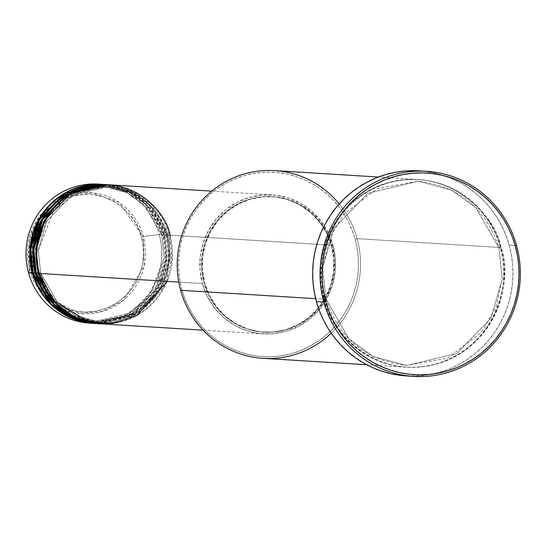 <?xml version="1.0" encoding="UTF-8"?>
<svg xmlns="http://www.w3.org/2000/svg" width="547" height="547" viewBox="0 0 547 547"><rect width="100%" height="100%" fill="white"/><g stroke="black" fill="none" stroke-linecap="round" stroke-linejoin="round"><path stroke-width="0.41" stroke-dasharray="2.73 2.05" d="M60.908 198.506L91.862 192.742L118.938 202.404L143.314 236.495L141.447 236.94C139.102 219.703 111.663 185.214 70.488 196.435C29.743 209.193 23.972 253.405 30.769 269.343L29.476 269.821L29.613 236.386L39.507 216.338L58.474 199.771M40.628 272.926L39.384 273.432L40.676 272.946L57.585 302.498L75.664 315.571L100.142 322.053L75.664 315.571L57.585 302.498L40.628 272.926L38.605 273.377L40.628 272.926L38.276 250.109L46.557 221.323L71.589 195.368L108.545 186.493L71.589 195.368L46.557 221.323L38.276 250.109L40.628 272.926M167.218 281.349L170.083 235.162L168.059 235.62L170.411 258.437L162.131 287.223L137.099 313.178L100.142 322.053L137.099 313.178L162.131 287.223L170.411 258.437L168.018 235.6L169.303 235.114L171.724 258.451L163.307 287.886L137.81 314.518L100.039 323.79A69.654 67.896 -86.5 0 0 169.303 235.114L164.955 235.429L167.307 258.246L159.027 287.025L133.994 312.987L97.038 321.862L72.56 315.38L54.481 302.306L37.572 272.748L36.28 273.233L37.572 272.748L54.481 302.306L72.56 315.38L97.038 321.862L133.994 312.987L159.027 287.025L167.307 258.246L164.914 235.408L166.199 234.923L168.62 258.259L160.203 287.695L134.706 314.32L96.935 323.598A69.654 67.896 -86.5 0 0 166.199 234.923L161.85 235.237L164.203 258.054L155.922 286.833L130.89 312.795L93.934 321.67L69.455 315.181L51.377 302.115L34.468 272.556L33.176 273.042L34.468 272.556L51.377 302.115L69.455 315.181L93.934 321.67L130.89 312.795L155.922 286.833L164.203 258.054L161.809 235.217L163.095 234.731L165.515 258.068L157.105 287.503L131.601 314.128L93.831 323.407A69.654 67.896 -86.5 0 0 163.095 234.731L159.218 234.492L143.314 236.495A60.669 59.138 93.5 0 0 70.331 194.835A60.669 59.138 93.5 0 0 29.476 269.821L28.519 272.755L29.476 269.821A60.669 59.138 93.5 0 0 102.46 311.489A60.669 59.138 93.5 0 0 143.314 236.495L159.218 234.492A69.654 67.896 93.5 0 0 98.18 184.107M98.487 323.687L135.991 314.067L161.146 287.435L169.406 258.17L166.979 234.971A69.654 67.896 93.5 0 0 105.933 184.585M35.507 273.185L37.524 272.734L35.507 273.185M95.773 323.509L133.14 313.718L158.124 287.093L166.302 257.91L163.874 234.779A69.654 67.896 93.5 0 0 102.829 184.394M32.403 272.994L34.42 272.543L32.403 272.994M339.208 203.956A94.029 91.657 -86.5 0 1 357.082 238.642L355.058 239.094A92.293 89.961 93.5 0 0 244.03 175.71A92.293 89.961 93.5 0 0 181.884 289.794L180.64 290.293L181.884 289.794L179.908 280.973L178.78 271.996L178.52 262.943L179.122 253.904L180.592 244.967L182.903 236.222L186.035 227.743L189.966 219.62L194.65 211.935L200.045 204.749L206.103 198.137L212.756 192.168L219.949 186.889L227.607 182.363L235.661 178.623L244.03 175.71L252.639 173.652L261.398 172.469L270.218 172.175L279.032 172.763L287.736 174.24L296.255 176.578L304.508 179.772L312.419 183.771L319.899 188.558L326.887 194.069L333.314 200.257L339.119 207.067L344.241 214.431L348.63 222.267L352.247 230.519L355.058 239.094L357.041 247.914L358.162 256.892L358.429 265.945L357.82 274.977L356.357 283.914L354.046 292.666L350.914 301.137L346.983 309.26L342.299 316.952L336.897 324.139L330.846 330.75L324.186 336.72L317 341.998L309.335 346.524L301.281 350.265L292.912 353.177L284.31 355.235L275.551 356.418L266.724 356.712L257.917 356.124L249.213 354.647L240.687 352.302L232.434 349.116L224.53 345.109L217.043 340.33L210.055 334.819L203.634 328.624L197.829 321.821L192.708 314.457L188.318 306.614L184.701 298.368L181.884 289.794A92.293 89.961 93.5 0 0 292.912 353.177A92.293 89.961 93.5 0 0 355.058 239.094L357.082 238.642A94.029 91.657 93.5 0 0 274.676 170.616M325.841 298.71L325.144 299.045L325.882 298.73L348.883 338.901L373.451 356.665L406.715 365.478L373.451 356.665L348.883 338.901L325.841 298.71L323.817 299.168L325.841 298.71L322.641 267.702L333.896 228.584L367.912 193.31L418.134 181.248L367.912 193.31L333.896 228.584L322.641 267.702L325.841 298.71M324.59 299.216C328.33 326.696 372.076 381.676 437.716 363.796C502.672 343.441 511.862 272.967 501.031 247.559L499.014 248.017L502.208 279.018L490.96 318.135L456.936 353.417L406.715 365.478L456.936 353.417L490.96 318.135L502.208 279.018L498.967 247.996L500.259 247.511C511.089 272.919 501.9 343.393 436.937 363.748C371.304 381.628 327.557 326.648 323.817 299.168A94.029 91.657 -86.5 0 1 417.853 179.484A94.029 91.657 -86.5 0 1 500.259 247.511L357.082 238.642L500.259 247.511A94.029 91.657 -86.5 0 1 406.223 367.187A94.029 91.657 -86.5 0 1 323.817 299.168L315.66 298.662L323.817 299.168C312.987 273.76 322.176 203.279 387.132 182.93C452.772 165.05 496.519 220.031 500.259 247.511L498.967 247.996L475.972 207.826L451.398 190.062L418.134 181.248L451.398 190.062L475.972 207.826L499.014 248.017L501.031 247.559L498.167 238.82L494.481 230.417L490.009 222.431L484.792 214.93L478.878 207.99L472.334 201.686L465.21 196.065L457.586 191.197L449.531 187.115L441.121 183.867L432.438 181.481L423.569 179.977L414.592 179.375L405.601 179.676L396.678 180.886L387.912 182.978L379.386 185.946L371.181 189.754L363.372 194.37L356.049 199.744L349.266 205.829L343.092 212.564L337.595 219.887L332.822 227.723L328.822 235.996L325.622 244.632L323.27 253.548L321.78 262.649L321.164 271.859L321.431 281.083L322.573 290.231L324.59 299.216L327.455 307.954L331.147 316.357L335.619 324.344L340.836 331.844L346.75 338.784L353.294 345.089L360.418 350.702L368.042 355.577L376.097 359.659L384.507 362.907L393.19 365.293L402.059 366.798L411.036 367.399L420.028 367.092L428.951 365.888L437.716 363.796L446.243 360.829L454.448 357.02L462.249 352.405L469.579 347.03L476.362 340.945L482.529 334.21L488.027 326.887L492.806 319.051L496.806 310.778L499.999 302.142L502.358 293.226L503.849 284.125L504.464 274.915L504.197 265.692L503.049 256.543L501.031 247.559C497.298 220.079 453.545 165.098 387.912 182.978C322.956 203.327 313.759 273.808 324.59 299.216M97.318 323.626A69.654 67.896 93.5 0 0 166.979 234.971L169.303 235.114L152.018 204.893L133.612 191.498L108.655 184.756A69.654 67.896 -86.5 0 1 169.303 235.114L168.018 235.6L151.102 206.048L133.024 192.975L108.545 186.493L133.024 192.975L151.102 206.048L168.059 235.62L170.083 235.162A69.654 67.896 93.5 0 0 109.038 184.777M333.048 245.261L170.083 235.162L333.048 245.261L328.193 232.564L321.014 221.091L311.783 211.279L300.864 203.511L288.666 198.082L275.661 195.204L262.355 194.978L249.254 197.426L236.858 202.445L225.644 209.843L216.051 219.34L208.448 230.567L203.115 243.094L200.264 256.44L200.004 270.095L202.349 283.524A69.654 67.896 -86.5 0 1 272.003 194.876A69.654 67.896 -86.5 0 1 333.048 245.261A69.654 67.896 -86.5 0 1 263.387 333.916A69.654 67.896 -86.5 0 1 202.349 283.524L207.204 296.221L214.383 307.694L223.607 317.506L234.533 325.274L246.731 330.703L259.729 333.588L273.042 333.807L286.143 331.366L298.539 326.34L309.746 318.942L319.339 309.445L326.949 298.218L332.282 285.691L335.133 272.344L335.386 258.697L333.048 245.261M178.76 282.067L202.349 283.524L178.76 282.067M332.186 245.788L331.414 245.74A67.91 66.201 93.5 0 0 271.9 196.612A67.91 66.201 93.5 0 0 203.983 283.045L204.756 283.093A67.91 66.201 -86.5 0 1 272.673 196.66A67.91 66.201 -86.5 0 1 332.186 245.788L327.455 233.412L320.453 222.226L311.462 212.66L300.809 205.084L288.919 199.792L276.242 196.982L263.264 196.763L250.492 199.149L238.403 204.045L227.477 211.258L218.123 220.516L210.704 231.463L205.501 243.675L202.725 256.687L202.472 269.999L204.756 283.093L209.494 295.476L216.489 306.662L225.487 316.228L236.14 323.803L248.03 329.096L260.707 331.906L273.685 332.118L286.457 329.738L298.546 324.843L309.472 317.629L318.826 308.371L326.244 297.424L331.441 285.206L334.224 272.194L334.47 258.888L332.186 245.788A67.91 66.201 -86.5 0 1 264.276 332.227A67.91 66.201 -86.5 0 1 204.756 283.093L203.983 283.045A67.91 66.201 93.5 0 0 263.497 332.179A67.91 66.201 93.5 0 0 331.414 245.74L332.186 245.788M406.462 375.926A102.74 100.149 93.5 0 0 509.202 245.165L516.573 245.624L509.202 245.165A102.74 100.149 93.5 0 0 419.166 170.842M100.115 184.25A69.654 67.896 -86.5 0 1 159.218 234.492L163.095 234.731L161.809 235.217L144.893 205.665L126.815 192.592L102.337 186.103L65.38 194.978L40.348 220.94L32.068 249.726L34.42 272.543L32.068 249.726L40.348 220.94L65.38 194.978L102.337 186.103L126.815 192.592L144.893 205.665L161.85 235.237L166.199 234.923L164.914 235.408L147.998 205.857L129.919 192.783L105.441 186.301L68.484 195.176L43.452 221.132L35.172 249.917L37.524 272.734L35.172 249.917L43.452 221.132L68.484 195.176L105.441 186.301L129.919 192.783L147.998 205.857L164.955 235.429L166.979 234.971L149.899 204.968L131.752 191.587L107.103 184.667M102.446 184.366A69.654 67.896 -86.5 0 1 163.095 234.731L145.81 204.51L127.403 191.115L102.446 184.366M105.55 184.565A69.654 67.896 -86.5 0 1 166.199 234.923L148.914 204.701L130.507 191.306L105.55 184.565M94.214 323.434A69.654 67.896 93.5 0 0 163.874 234.779L146.794 204.776L128.648 191.395L103.998 184.476M89.558 323.147A69.654 67.896 93.5 0 0 159.218 234.492A69.654 67.896 -86.5 0 1 91.499 323.236M40.697 291.811L29.476 269.821L30.769 269.343C33.114 286.587 60.553 321.075 101.728 309.855C142.48 297.089 148.244 252.878 141.447 236.94L137.338 226.191L134.535 221.179L127.554 212.12L118.979 204.64L114.193 201.583L103.868 196.988L92.853 194.547L87.226 194.171L75.985 195.115L65.141 198.294L55.097 203.58L46.242 210.766L38.926 219.579L35.931 224.496L31.418 235.107L29.941 240.701L28.615 252.181L29.504 263.709L30.769 269.343L34.878 280.098L40.957 289.814L48.772 298.122L53.237 301.643L58.023 304.7L68.354 309.294L73.797 310.792L84.99 312.118L96.231 311.168L107.075 307.995L117.12 302.71L121.721 299.339L129.844 291.298L133.29 286.703L136.285 281.787L140.798 271.182L142.275 265.589L143.601 254.102L142.712 242.581L141.447 236.94L143.314 236.495L144.196 265.815L123.301 300.44L102.754 311.4L79.684 313.452L43.986 295.578M422.852 171.143L434.256 172.968L443.74 175.58L452.93 179.129L461.73 183.587L470.064 188.906L477.846 195.047L484.998 201.939L491.452 209.515L497.155 217.706L502.043 226.437L506.071 235.62L509.202 245.165L511.404 254.984L512.662 264.98L512.949 275.059L512.279 285.117L510.645 295.065L508.074 304.802L504.587 314.238L500.211 323.277L494.994 331.838L488.984 339.837L482.249 347.201L474.837 353.847L466.83 359.721L458.304 364.76L449.34 368.924L440.02 372.165L430.441 374.456L420.691 375.768L406.578 375.939M263.045 358.319A94.029 91.657 93.5 0 0 357.082 238.642A94.029 91.657 -86.5 0 1 331.202 333.198M203.983 283.045L201.699 269.951L201.952 256.639L204.728 243.627L209.925 231.415L217.344 220.468L226.697 211.21L237.63 203.997L249.712 199.101L262.492 196.715L275.462 196.934L288.139 199.744L300.036 205.036L310.682 212.612L319.68 222.178L326.682 233.364L331.414 245.74L333.697 258.84L333.444 272.146L330.668 285.158L325.465 297.377L318.046 308.323L308.693 317.581L297.766 324.795L285.684 329.691L272.905 332.07L259.928 331.858L247.251 329.048L235.36 323.756L224.714 316.18L215.716 306.614L208.715 295.428L203.983 283.045M100.422 323.817A69.654 67.896 93.5 0 0 170.083 235.162M40.676 272.939C50.358 302.231 70.18 318.607 100.142 322.053L130.453 316.583L155.122 297.636L170.384 258.191L168.018 235.607C158.336 206.315 138.507 189.939 108.545 186.493L78.242 191.963L53.572 210.903L38.304 250.355L40.676 272.939M37.572 272.748C47.254 302.04 67.076 318.409 97.038 321.862L127.348 316.392L152.018 297.445L167.279 257.999L164.914 235.408C155.232 206.123 135.403 189.747 105.441 186.301L75.137 191.771L50.468 210.711L35.199 250.164L37.572 272.748M34.468 272.556C44.15 301.848 63.972 318.217 93.934 321.67L124.244 316.2L148.914 297.253L164.175 257.801L161.809 235.217C152.128 205.925 132.299 189.556 102.337 186.103C80.265 185.289 61.941 193.426 47.363 210.52C33.121 229.056 28.82 249.733 34.468 272.556M325.882 298.73C339.044 338.538 365.984 360.788 406.715 365.478L447.911 358.039L481.442 332.289L495.992 307.182L502.187 278.683L498.967 247.996C485.811 208.188 458.865 185.939 418.134 181.248L376.938 188.688L343.407 214.431L328.863 239.545L322.662 268.037L325.882 298.73M272.003 194.876L211.71 191.135M272.673 196.66L271.9 196.612M417.853 179.484L378.36 177.037M406.223 367.187L366.729 364.746M264.276 332.227L263.497 332.179M263.387 333.916L203.094 330.176"/><path stroke-width="0.82" d="M58.474 199.771L60.908 198.506M211.71 191.135L109.038 184.777A69.654 67.896 93.5 0 0 39.384 273.432L53.736 300.447L88.956 322.087L113.154 323.38L136.866 315.551L167.218 281.349M108.265 184.729L105.933 184.585A69.654 67.896 93.5 0 0 36.28 273.233L38.605 273.377A69.654 67.896 -86.5 0 0 99.65 323.769A69.654 67.896 -86.5 0 0 100.039 323.79L74.782 317.233L56.102 303.817L38.605 273.377A69.654 67.896 -86.5 0 1 108.265 184.729A69.654 67.896 -86.5 0 1 108.655 184.756L70.625 193.679L44.772 220.304L36.198 249.911L38.605 273.377L36.28 273.233L53.989 303.886L72.929 317.315L98.487 323.687M105.161 184.537L102.829 184.394A69.654 67.896 93.5 0 0 33.176 273.042L35.507 273.185A69.654 67.896 -86.5 0 0 96.545 323.578A69.654 67.896 -86.5 0 0 96.935 323.598L71.678 317.041L52.997 303.626L35.507 273.185A69.654 67.896 -86.5 0 1 105.161 184.537A69.654 67.896 -86.5 0 1 105.55 184.565L67.52 193.488L41.668 220.113L33.093 249.719L35.507 273.185L33.176 273.042L50.994 303.804L70.064 317.239L95.773 323.509M102.057 184.346L98.18 184.107A69.654 67.896 93.5 0 0 28.519 272.755L32.403 272.994A69.654 67.896 -86.5 0 0 93.441 323.386A69.654 67.896 -86.5 0 0 93.831 323.407L68.573 316.85L49.9 303.435L32.403 272.994A69.654 67.896 -86.5 0 1 102.057 184.346A69.654 67.896 -86.5 0 1 102.446 184.366L64.416 193.296L38.563 219.921L29.989 249.528L32.403 272.994L28.519 272.755A69.654 67.896 -86.5 0 1 100.115 184.25M378.36 177.037L274.676 170.616A94.029 91.657 93.5 0 0 180.64 290.293A94.029 91.657 -86.5 0 1 226.082 181.447A94.029 91.657 -86.5 0 1 339.208 203.956M323.797 302.06L325.821 301.609A100.997 98.446 -86.5 0 1 393.826 176.763A100.997 98.446 -86.5 0 1 515.329 246.129L516.573 245.624A102.74 100.149 93.5 0 0 392.978 175.067A102.74 100.149 93.5 0 0 323.797 302.06A102.74 100.149 -86.5 0 1 426.537 171.3A102.74 100.149 -86.5 0 1 516.573 245.624A102.74 100.149 -86.5 0 1 413.833 376.384A102.74 100.149 -86.5 0 1 323.797 302.06L316.426 301.602L323.797 302.06A102.74 100.149 93.5 0 0 447.391 372.623A102.74 100.149 93.5 0 0 516.573 245.624L515.329 246.129L512.252 236.742L508.293 227.716L503.486 219.135L497.879 211.08L491.534 203.628L484.498 196.852L476.854 190.821L468.663 185.59L460.013 181.207L450.981 177.72L441.655 175.156L432.123 173.543L422.482 172.893L412.828 173.214L403.242 174.514L393.826 176.763L384.671 179.949L375.857 184.045L367.475 188.995L359.598 194.773L352.316 201.31L345.69 208.544L339.783 216.407L334.655 224.817L330.361 233.713L326.928 242.984L324.398 252.557L322.792 262.334L322.135 272.228L322.422 282.129L323.653 291.954L325.821 301.609L328.897 310.99L332.856 320.016L337.663 328.603L343.263 336.658L349.615 344.104L356.644 350.88L364.295 356.911L372.486 362.148L381.136 366.531L390.168 370.018L399.495 372.582L409.019 374.196L418.66 374.845L428.322 374.517L437.901 373.225L447.323 370.969L456.478 367.782L465.292 363.693L473.675 358.736L481.545 352.965L488.827 346.429L495.459 339.195L501.36 331.332L506.488 322.915L510.789 314.026L514.221 304.747L516.751 295.175L518.351 285.397L519.014 275.51L518.727 265.603L517.496 255.777L515.329 246.129A100.997 98.446 -86.5 0 1 447.323 370.969A100.997 98.446 -86.5 0 1 325.821 301.609L323.797 302.06M325.144 299.045L324.59 299.216L325.144 299.045M170.083 235.162C167.314 214.807 134.904 174.083 86.289 187.327C38.167 202.404 31.364 254.608 39.384 273.432L178.76 282.067L39.384 273.432A69.654 67.896 93.5 0 0 100.422 323.817L203.094 330.176M331.202 333.198A94.029 91.657 -86.5 0 1 180.64 290.293L315.66 298.662L180.64 290.293A94.029 91.657 93.5 0 0 263.045 358.319L366.729 364.746M426.537 171.3L419.166 170.842A102.74 100.149 93.5 0 0 316.426 301.602A102.74 100.149 93.5 0 0 406.462 375.926L413.833 376.384M103.998 184.476L65.708 193.043L39.507 219.662L30.776 249.439L33.176 273.042A69.654 67.896 93.5 0 0 94.214 323.434L96.545 323.578M91.499 323.236A69.654 67.896 -86.5 0 1 28.519 272.755A69.654 67.896 93.5 0 0 89.558 323.147L93.441 323.386M406.578 375.939L391.372 373.806L381.881 371.194L372.698 367.646L363.892 363.187L355.564 357.861L347.783 351.728L340.631 344.836L334.176 337.26L328.473 329.062L323.585 320.337L319.557 311.154L316.426 301.602L314.224 291.79L312.966 281.794L312.679 271.715L313.349 261.657L314.976 251.709L317.554 241.972L321.041 232.537L325.417 223.491L330.634 214.93L336.637 206.93L343.379 199.573L350.791 192.927L358.798 187.053L367.324 182.014L376.288 177.85L385.608 174.609L395.187 172.319L404.93 170.999L414.756 170.671L422.852 171.143M107.103 184.667L68.813 193.241L42.611 219.853L33.88 249.63L36.28 273.233A69.654 67.896 93.5 0 0 97.318 323.626L99.65 323.769M43.986 295.578L40.697 291.811"/></g></svg>
